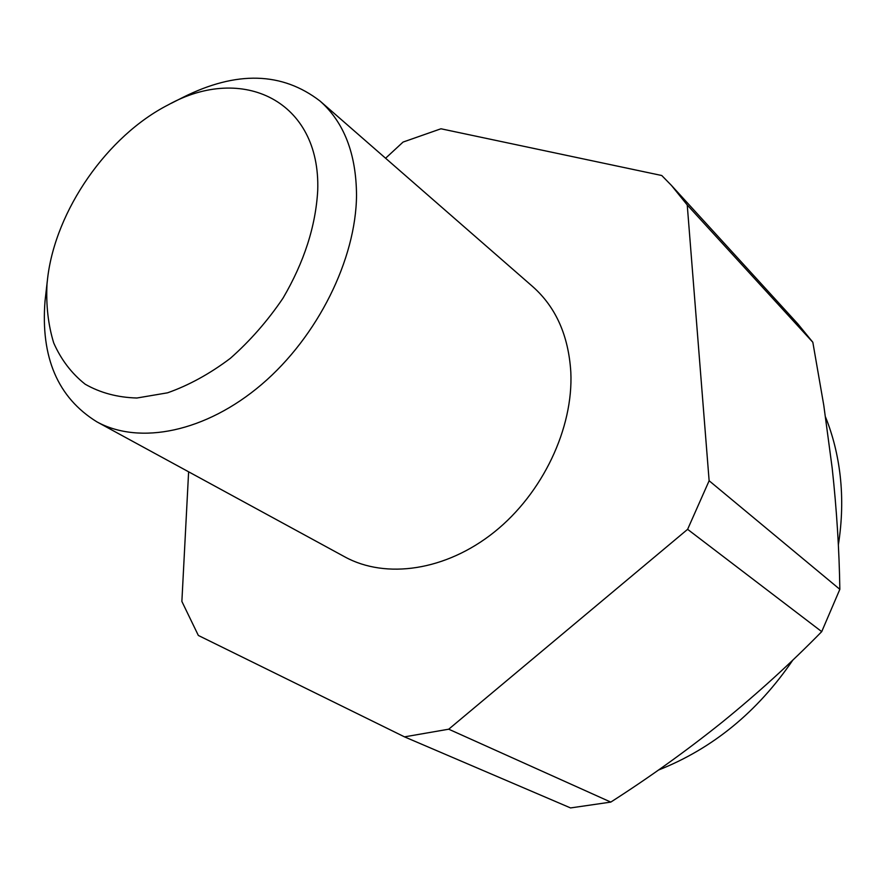 <?xml version="1.0" encoding="UTF-8"?>
<svg xmlns="http://www.w3.org/2000/svg" width="886" height="886" viewBox="0 0 886 886"><rect width="100%" height="100%" fill="white"/><g stroke="black" fill="none" stroke-linecap="round" stroke-linejoin="round"><path stroke-width="1.33" d="M171.219 103.341L183.059 97.327C236.462 70.603 282.136 71.855 320.079 101.082C344.067 122.368 356.216 153.743 356.526 195.23C356.061 259.177 317.731 336.58 261.791 384.325C205.807 432.124 139.523 445.337 96.829 421.814C57.834 397.659 40.568 357.401 45.031 301.03L47.257 281.438M320.079 101.082L532.829 286.71C555.854 307.154 568.524 335.595 570.817 372.031C573.519 428.115 542.73 493.269 494.344 532.021C445.935 570.805 385.875 579.411 344.787 556.862L96.829 421.814M47.013 283.919L47.611 278.304C55.563 210.237 107.339 135.857 168.418 104.758C242.255 63.726 320.798 100.672 317.72 190.479C315.704 226.218 304.131 262.112 282.999 298.183C267.65 320.843 250.073 340.911 230.294 358.376C209.749 373.837 188.829 385.31 167.543 392.819L136.898 398.013C117.517 397.46 100.284 392.852 85.167 384.203C71.633 373.482 61.145 359.738 53.725 342.982C48.176 324.885 45.939 305.205 47.013 283.919M825.575 417.151C832.918 435.436 837.791 454.972 840.172 475.749C842.697 498.22 842.088 521.289 838.344 544.934M792.881 660.015C757.508 711.879 712.698 748.559 658.442 770.067M385.587 158.24L403.064 142.07L440.951 128.78L661.764 175.517L671.422 185.395L687.237 204.976L812.827 342.262L797.887 323.933L671.422 185.395M570.562 807.932L610.786 802.096L448.715 729.2L404.503 736.864L570.562 807.932M404.503 736.864L198.342 635.45L181.874 601.439L188.618 471.806M821.721 631.64L839.839 589.334L709.132 480.755L687.614 529.33L821.721 631.64C790.611 663.392 757.364 693.627 722.001 722.334C686.362 750.863 649.294 777.454 610.786 802.096M839.839 589.334C839.241 549.929 836.694 509.483 832.175 467.996L823.781 405.312L812.827 342.262M709.132 480.755L687.237 204.976M448.715 729.2L687.614 529.33"/></g></svg>
